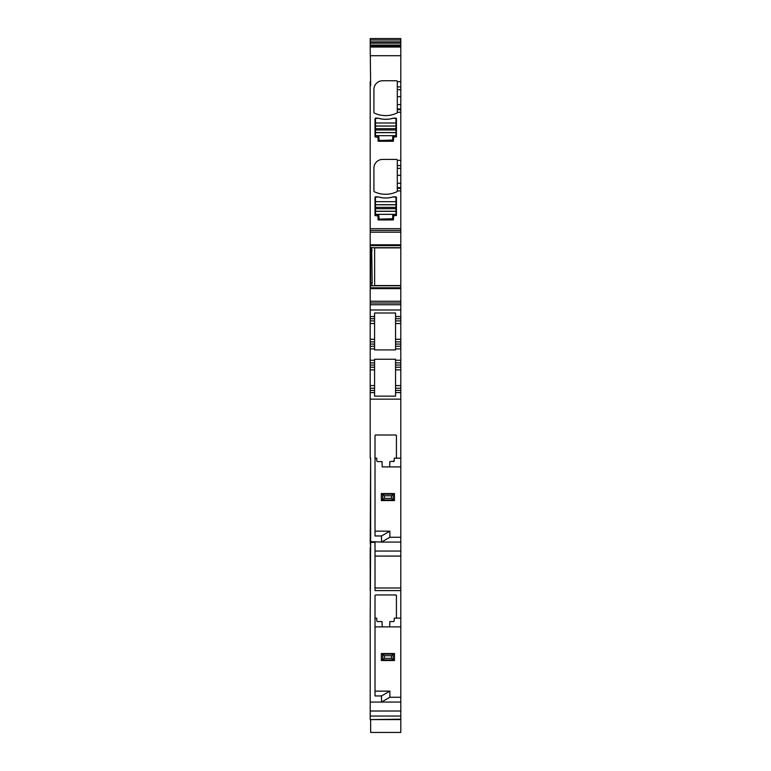 <?xml version="1.0" encoding="UTF-8"?>
<svg xmlns="http://www.w3.org/2000/svg" width="771" height="771" viewBox="0 0 771 771"><rect width="100%" height="100%" fill="white"/><g stroke="black" fill="none" stroke-linecap="round" stroke-linejoin="round"><path stroke-width="1.16" d="M389.875 537.281L389.875 531.161L381.5 535.97L381.5 542.08L400.795 542.08L400.795 537.281L389.875 537.281L381.5 542.08L370.639 541.618M400.795 719.198L370.205 719.594L400.795 719.594L400.795 618.14L396.429 618.14L396.429 595.655A1.282 0.877 -38.7 0 0 395.696 594.971L375.737 594.971A1.205 0.877 45 0 0 375.014 595.704L375.014 695.943L381.5 695.943L389.875 691.134L389.875 697.254L381.5 702.063L370.205 702.063L370.205 618.14L370.205 701.591M400.795 719.594L400.795 732.45L370.639 732.45L370.639 719.594M400.795 39.976L370.205 39.976L370.205 38.55L400.795 38.55L400.795 43.176L370.205 43.176L370.205 41.865L400.795 41.865M400.795 46.164L370.205 46.164L400.795 46.607L400.795 43.176M370.639 85.562L370.205 46.597L400.795 46.597L400.795 86.872L397.306 86.872L397.306 89.677L400.795 89.677L400.795 86.872M400.795 108.99L397.306 108.99L397.306 109.627L400.795 109.627L400.795 89.677M400.795 109.627L400.795 165.553L397.306 165.553L397.306 168.357L400.795 168.357L400.795 165.553M400.795 187.661L397.306 187.661L397.306 188.297L400.795 188.297L400.795 168.357M400.795 188.297L400.795 247.703L371.68 247.684L400.795 247.703L400.795 285.549L374.629 285.549L374.629 247.703M400.795 302.993L370.205 302.993L370.205 304.738L400.795 304.738L400.795 285.549M400.795 304.738L400.795 316.544L395.552 316.544L400.795 316.544L400.795 320.919L395.552 320.919L395.552 339.269L400.795 339.269L400.795 320.919M395.552 385.606L400.795 385.606L400.795 388.227L395.552 388.227L395.552 360.25L400.795 360.25L400.795 339.269M400.795 360.25L400.795 362.871L395.552 362.871L400.795 362.871L400.795 367.247L395.552 367.247M400.795 385.606L400.795 367.247M400.795 388.227L400.795 458.167L396.429 458.167L396.429 435.673A1.282 0.877 -38.7 0 0 395.696 434.998L375.737 434.998A1.205 0.877 45 0 0 375.014 435.721L375.014 535.97L381.5 535.97M400.795 537.281L400.795 458.167M400.795 542.08L400.795 556.074L375.014 556.074M400.795 618.14L400.795 556.074M370.639 547.593L370.205 542.08M400.795 697.254L389.875 697.254M400.795 702.063L381.5 702.063L381.5 695.943M400.795 711.016L370.205 711.016L370.205 702.063M370.205 711.016L370.205 716.047L400.795 716.047M370.205 719.198L370.205 716.047M370.205 39.976L370.205 41.865M370.205 46.164L370.205 43.176M370.205 85.562L370.205 230.433L400.795 230.433M400.795 244.792L370.205 244.792L370.205 230.433M370.205 244.792L370.205 245.621L400.795 245.621M400.795 287.805L370.205 287.805L370.205 245.621M371.603 247.578L370.639 247.578L370.639 282.938L372.171 282.938L371.68 247.684M400.795 285.733L371.68 285.752L400.795 285.752M372.171 282.938L371.68 285.752M370.205 287.805L370.205 288.633L400.795 288.633M370.205 302.993L370.205 288.633M370.205 304.738L370.205 316.544L374.571 316.544L370.205 316.544L370.205 339.269L374.571 339.269L374.571 320.919L370.205 320.919M396.429 458.167L394.241 458.167L394.241 461.097L393.364 461.598L394.241 461.097L389.856 461.598L389.644 466.908L400.795 466.908L382.223 466.908A96.163 1.378 90 0 0 382.021 461.598L382.223 466.908M400.795 590.605L375.014 590.605L375.014 542.35L370.639 542.35L370.205 618.14M370.205 547.593L370.205 590.605M375.014 531.161L389.875 531.161M370.205 81.649L370.205 112.248M370.205 160.329L370.205 190.919M370.205 282.938L370.639 285.848L371.603 285.848M370.639 542.08L370.639 458.167L370.205 541.618M375.014 691.134L389.875 691.134M370.205 388.227L374.571 388.227L374.571 369.868L370.205 369.868L370.205 392.603L374.571 392.603L370.205 392.603L370.205 458.167M370.205 369.868L370.205 362.871L374.571 362.871L370.205 362.871L370.205 344.078L374.571 344.078L374.571 341.89L370.205 341.89L370.205 344.078M370.205 341.89L370.205 339.269M400.795 626.881L375.014 626.881M389.856 621.571A96.163 1.378 90 0 0 389.644 626.881L389.856 621.571L393.364 621.571L394.241 621.079L394.241 618.14L396.429 618.14M375.014 618.14L376.759 618.14L376.759 621.079L377.636 621.571L382.021 621.571L382.223 626.881A96.163 1.378 90 0 0 382.021 621.571M375.014 458.167L376.759 458.167L376.759 461.097L377.636 461.598L382.021 461.598M395.552 388.227L395.552 392.603L400.795 392.603L395.552 392.603L395.552 396.14L374.571 396.14L374.571 388.227M374.571 369.868L374.571 367.247L370.205 367.247M370.205 365.059L374.571 365.059L374.571 367.247M374.571 365.059L374.571 359.238L395.552 359.238L395.552 360.25M400.795 348.887L395.552 348.887L395.552 349.909L374.571 349.909L374.571 346.266L370.205 346.266L374.571 346.266L374.571 344.078M395.552 348.887L395.552 346.266L400.795 346.266L395.552 346.266L395.552 339.269M400.795 341.89L395.552 341.89M374.571 341.89L374.571 339.269M370.205 318.731L374.571 318.731L374.571 320.919M374.571 318.731L374.571 313.007L395.552 313.007L395.552 320.919M397.306 188.297L397.306 190.919L400.795 190.919M397.306 187.661L397.306 168.357M397.306 190.919L397.306 190.986A0.877 0.877 0 0 1 396.805 191.777A26.224 26.224 0 0 1 374.417 191.777A0.877 0.877 0 0 1 373.916 190.986L373.916 168.145A8.741 8.741 0 0 1 382.657 159.404L396.429 159.404A0.877 0.877 0 0 1 397.306 160.281L397.306 165.553M397.306 109.627L397.306 112.248L400.795 112.248M397.306 108.99L397.306 89.677M397.306 112.248L397.306 112.306A0.877 0.877 0 0 1 396.805 113.096A26.224 26.224 0 0 1 374.417 113.096A0.877 0.877 0 0 1 373.916 112.306L373.916 89.475A8.741 8.741 0 0 1 382.657 80.733L396.429 80.733A0.877 0.877 0 0 1 397.306 81.601L397.306 86.872M393.808 136.901L396.429 136.901L396.429 118.888A0.877 0.877 0 0 0 396.015 118.146L393.393 118.146A26.224 26.224 0 0 1 378.05 118.146L375.419 118.146A0.877 0.877 0 0 0 375.014 118.888L375.014 136.901L378.069 137.334L378.069 141.266L393.364 141.266L393.808 136.901M393.808 215.572L396.429 215.572L396.429 197.569A0.877 0.877 0 0 0 396.015 196.827L393.393 196.827A26.224 26.224 0 0 1 378.05 196.827L375.419 196.827A0.877 0.877 0 0 0 375.014 197.569L375.014 215.572L378.069 216.015L378.069 219.947L393.364 219.947L393.808 215.572M396.429 595.655L395.696 594.971M377.636 621.571L376.759 621.079L377.636 621.571M394.241 621.079L393.364 621.571L394.241 621.079M396.429 435.673L395.696 434.998M377.636 461.598L376.759 461.097L377.636 461.598M389.856 461.598A96.163 1.378 90 0 0 389.644 466.908M392.709 218.723L392.709 214.791L395.986 214.348L395.986 211.264L375.448 211.264L375.448 214.348L378.725 214.791L379.159 219.157L392.709 218.723M393.249 196.865L395.986 197.299L395.986 201.674L375.448 201.674L375.448 197.299L378.195 196.865M395.986 211.264L395.986 201.674M378.069 196.865A26.224 26.224 0 0 0 393.364 196.865M395.986 204.701L375.448 204.701L375.448 201.674M375.448 204.701L375.448 211.264M381.356 660.535L394.453 660.535L394.463 653.548L381.346 653.548L381.346 660.535L382.059 659.947L393.75 659.947L394.453 660.535M384.411 658.357L384.411 655.726L391.398 655.726L393.133 654.608L393.133 659.475L391.398 658.357L384.411 658.357L382.059 659.947M384.411 655.726L381.356 653.548M393.133 659.475L393.75 659.947M393.133 654.608L394.453 653.548M391.398 658.357L391.398 655.726M391.398 495.753L391.398 498.374L384.411 498.374L384.411 495.753L391.398 495.753L394.453 493.565L394.463 500.562L381.346 500.562L382.059 499.965L393.75 499.965L394.453 500.562M391.398 498.374L393.75 499.965M384.411 495.753L381.346 493.565L381.346 500.562M384.411 498.374L382.059 499.965M394.463 493.565L381.356 493.565M392.709 140.043L392.709 136.11L395.986 135.677L395.986 132.583L375.448 132.583L375.448 135.677L378.725 136.11L379.159 140.476L392.709 140.043M393.249 118.185L395.986 118.628L395.986 122.994L375.448 122.994L375.448 118.628L378.195 118.185M395.986 132.583L395.986 122.994M378.069 118.185A26.224 26.224 0 0 0 393.364 118.185M395.986 126.02L375.448 126.02L375.448 122.994M375.448 126.02L375.448 132.583M400.795 551.043L375.014 551.043M370.205 45.065L400.795 45.065M370.205 47.031L400.795 47.031M370.205 55.705L400.795 55.705M370.205 228.688L400.795 228.688M370.205 232.187L400.795 232.187M374.629 247.876L400.795 247.876M400.795 301.249L370.205 301.249M400.795 309.99L370.205 309.99M400.795 587.984L375.014 587.984M372.171 250.488L370.205 250.488M400.795 399.156L370.205 399.156M370.205 390.415L374.571 390.415M395.552 390.415L400.795 390.415M370.205 385.606L374.571 385.606M400.795 369.868L395.552 369.868M395.552 365.059L400.795 365.059M370.205 360.25L374.571 360.25M374.571 348.887L370.205 348.887M395.552 344.078L400.795 344.078M374.571 323.541L370.205 323.541M400.795 323.541L395.552 323.541M395.552 318.731L400.795 318.731M397.306 183.296L400.795 183.296M400.795 175.325L397.306 175.325M397.306 160.329L400.795 160.329M397.306 104.615L400.795 104.615M400.795 96.645L397.306 96.645M397.306 81.649L400.795 81.649M395.986 214.348L375.448 214.348M395.986 211.331L375.448 211.331M395.986 204.768L375.448 204.768M395.986 207.36L375.448 207.36M395.986 208.671L375.448 208.671M382.676 654.608L382.676 659.475M382.059 654.136L393.75 654.136M393.133 499.492L393.133 494.635M382.676 499.492L382.676 494.635M382.059 494.163L393.75 494.163M395.986 135.677L375.448 135.677M395.986 132.651L375.448 132.651M395.986 126.087L375.448 126.087M395.986 128.68L375.448 128.68M395.986 129.991L375.448 129.991"/></g></svg>
